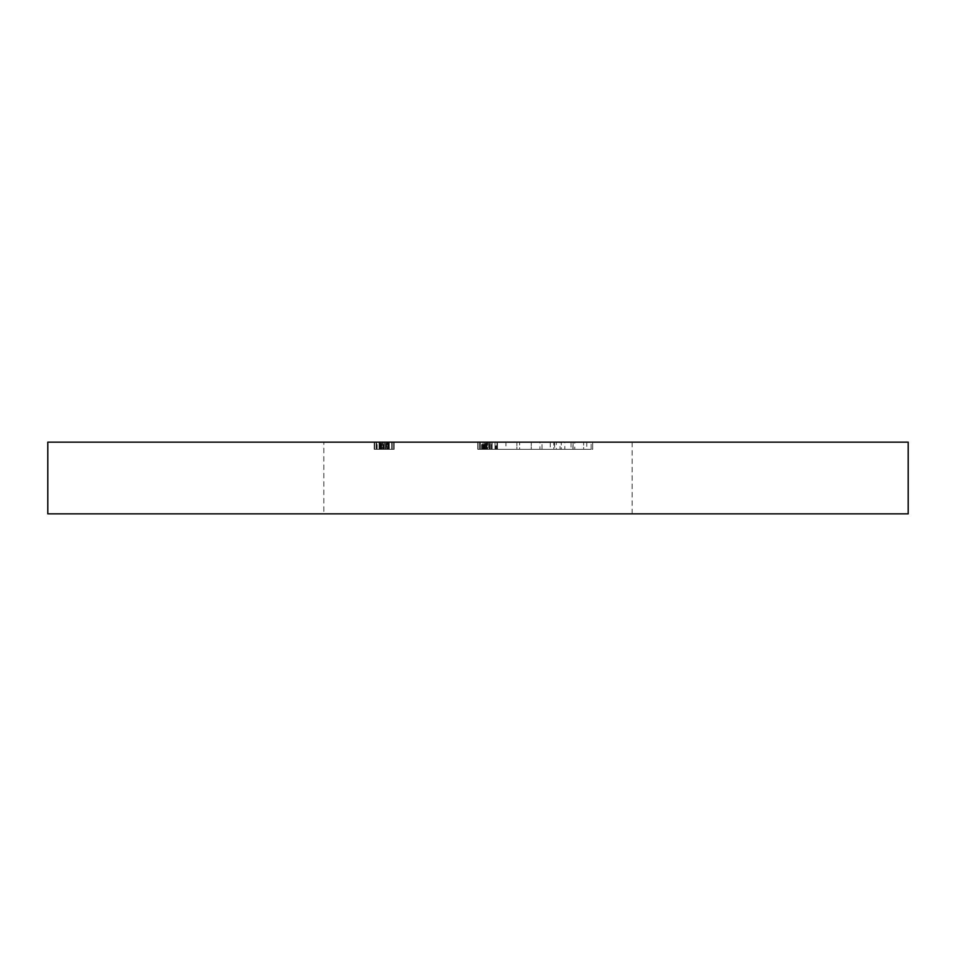 <?xml version="1.0" encoding="UTF-8"?>
<svg xmlns="http://www.w3.org/2000/svg" width="956" height="956" viewBox="0 0 956 956"><rect width="100%" height="100%" fill="white"/><g stroke="black" fill="none" stroke-linecap="round" stroke-linejoin="round"><path stroke-width="0.72" stroke-dasharray="4.78 3.58" d="M323.845 513.85L632.155 513.85L323.845 513.85L323.845 442.15L632.155 442.15L323.845 442.15M632.155 513.85L632.155 442.15M376.282 449.32L394.135 449.32L379.066 449.32L379.066 442.15L394.135 442.15L374.19 442.15L394.135 442.15L374.19 442.15L394.135 442.15L374.68 442.15L394.135 442.15L374.68 442.15L379.066 442.15L379.066 449.32L394.135 449.32L394.135 442.15L394.135 449.32L389.223 449.32L389.223 442.15L389.212 449.32L385.256 449.32L385.256 442.15L385.256 449.32L380.213 449.32L380.213 442.15L384.169 442.15L376.138 442.15L380.177 442.15L380.177 449.32L376.282 449.32L376.282 442.15M484.895 449.32L497.455 449.32L478 449.32L478 442.15L497.455 442.15L477.761 442.15L573.086 442.15L478 442.15L478 449.32L496.977 449.32L496.977 442.15L496.977 449.32L495.029 449.32L495.029 442.15L495.029 449.32L489.185 449.32L489.185 442.15L489.185 449.32L487.237 449.32L487.237 442.15L487.237 449.32L478 449.32L478 442.15L478 449.32L497.455 449.32L497.455 442.15L497.455 449.32L478 449.32L478 442.15L478 449.32L478 442.15L478 449.32L480.402 449.32L480.402 442.15L480.402 449.32L477.761 449.32L477.761 442.15L477.761 449.32L484.895 449.32L484.895 442.15M47.8 442.15L908.2 442.15M385.304 449.32L374.19 449.32L392.199 449.32L381.002 449.32L381.002 442.15L392.199 442.15L381.002 442.15L389.247 442.15L381.002 442.15L381.002 449.32L381.002 442.15L381.002 449.32L381.002 442.15L381.002 449.32L389.247 449.32L389.271 442.15L389.283 449.32L386.116 449.32L392.199 449.32L389.247 449.32L389.247 442.15L389.247 449.32L394.135 449.32L385.304 449.32L385.304 442.15M591.119 442.15L516.861 442.15L591.119 442.15L591.119 449.32L592.684 449.32L592.684 442.15L592.684 449.32L516.861 449.32L516.861 442.15L516.861 449.32L505.963 449.32L505.963 442.15M47.8 513.85L908.2 513.85M482.374 449.32L492.101 449.32L479.458 449.32L479.458 442.15L490.404 442.15L479.458 442.15L490.404 442.15L479.458 442.15L479.458 449.32L482.374 449.32L482.374 442.15M481.585 449.32L481.585 442.15M489.52 449.32L489.52 442.15M488.755 449.32L478 449.32L492.101 449.32L492.101 442.15L492.101 449.32L492.101 442.15L492.101 449.32L488.755 449.32L488.755 442.15M489.293 449.32L491.862 449.32L489.364 449.32L489.376 442.15L489.364 449.32L492.101 449.32L492.101 442.15L492.101 449.32L489.293 449.32L489.293 442.15M484.573 449.32L484.573 442.15L484.573 449.32M489.102 449.32L486.269 449.32L490.404 449.32L489.102 449.32L489.102 442.15M486.269 449.32L486.269 442.15L486.269 449.32M477.761 449.32L492.101 449.32L478 449.32L491.862 449.32L478 449.32L490.404 449.32L490.404 442.15L490.404 449.32L479.458 449.32L490.404 449.32L490.404 442.15L490.404 449.32L478 449.32L478 442.15L478 449.32L490.404 449.32L478 449.32L478 442.15L478 449.32L490.404 449.32L484.955 449.32L484.907 442.15L484.955 449.32L479.458 449.32L490.404 449.32L490.404 442.15L490.404 449.32L486.735 449.32L486.735 442.15L486.735 449.32L478 449.32L478 442.15L478 449.32L480.402 449.32L477.761 449.32L477.761 442.15M497.455 449.32L497.455 442.15L497.455 449.32M484.967 449.32L484.967 442.15L484.967 449.32M489.185 449.32L489.185 442.15M489.364 449.32L478 449.32L491.862 449.32L491.862 442.15L491.862 449.32L491.862 442.15L491.862 449.32L491.862 442.15L491.862 449.32L491.862 442.15L491.862 449.32L489.364 449.32L489.364 442.15M489.448 449.32L489.448 442.15M491.408 449.32L491.408 442.15M484.907 449.32L484.907 442.15L484.955 449.32M479.458 449.32L479.458 442.15M490.404 449.32L478 449.32L478 442.15L478 449.32L478 442.15L478 449.32L478 442.15L478 449.32L478 442.15L478 449.32L487.68 449.32L487.68 442.15L487.68 449.32L490.404 449.32L490.404 442.15M492.101 449.32L492.101 442.15M393.657 449.32L393.657 442.15L393.657 449.32L393.657 442.15L393.657 449.32L391.709 449.32L391.709 442.15L391.709 449.32L391.709 442.15L391.709 449.32L386.714 449.32L386.714 442.15L387.084 449.32L387.084 442.15L387.084 449.32L380.882 449.32L380.882 442.15L380.882 449.32L374.19 449.32L374.19 442.15L374.19 449.32L374.19 442.15L374.19 449.32L379.544 449.32L379.544 442.15L379.544 449.32L379.544 442.15L379.544 449.32L376.138 449.32L376.138 442.15L392.199 442.15L376.138 442.15L376.138 449.32L376.138 442.15L376.138 449.32L380.954 449.32L380.954 442.15L380.954 449.32L385.137 449.32L385.137 442.15L385.137 449.32L384.169 449.32L384.169 442.15L384.169 449.32L384.169 442.15L384.169 449.32L393.657 449.32M380.058 449.32L380.058 442.15M392.199 449.32L392.199 442.15L392.199 449.32L392.199 442.15L392.199 449.32L387.813 449.32L387.813 442.15L387.813 449.32L394.135 449.32L394.135 442.15L394.135 449.32L388.495 449.32L388.495 442.15L388.495 449.32L376.628 449.32L376.628 442.15L376.628 449.32L374.68 449.32L374.68 442.15L374.68 449.32L382.531 449.32L382.531 442.15L382.531 449.32L388.351 449.32L388.351 442.15L388.351 449.32L392.199 449.32L387.813 449.32L387.813 442.15L387.813 449.32L394.135 449.32L376.628 449.32L376.628 442.15L376.628 449.32L374.68 449.32L374.68 442.15L374.68 449.32L392.199 449.32L384.169 449.32L392.199 449.32L392.199 442.15M386.116 449.32L386.116 442.15L386.116 449.32M379.998 449.32L379.998 442.15M383.691 449.32L383.691 442.15M380.321 449.32L380.321 442.15M379.795 449.32L379.795 442.15L379.795 449.32M377.166 449.32L377.166 442.15M380.153 449.32L380.153 442.15M389.223 449.32L389.223 442.15M382.95 449.32L382.95 442.15L382.95 449.32L382.95 442.15L382.95 449.32L381.002 449.32L381.002 442.15L381.002 449.32L382.95 449.32M394.135 449.32L374.68 449.32L394.135 449.32L394.135 442.15L394.135 449.32L394.135 442.15L394.135 449.32L384.157 449.32L384.157 442.15L384.157 449.32L394.135 449.32L394.135 442.15M379.066 449.32L379.066 442.15L379.066 449.32L379.066 442.15L379.066 449.32L379.066 442.15L379.066 449.32L374.68 449.32L374.68 442.15L374.68 449.32L374.68 442.15L374.68 449.32L379.066 449.32M374.19 449.32L384.157 449.32L374.19 449.32L374.19 442.15M379.401 449.32L384.169 449.32L376.138 449.32L379.401 449.32L379.401 442.15M384.169 449.32L384.169 442.15L384.169 449.32M376.138 449.32L376.138 442.15M381.002 449.32L381.002 442.15L381.002 449.32L389.247 449.32L381.002 449.32L381.002 442.15L381.002 449.32M389.247 449.32L389.247 442.15M505.963 449.32L496.487 449.32L496.487 442.15M496.487 449.32L483.139 449.32L483.139 442.15M483.139 449.32L478 449.32L478 442.15L478 449.32L487.022 449.32L487.022 442.15L487.022 449.32L495.722 449.32L495.722 442.15M495.722 449.32L583.662 449.32L583.662 442.15L583.662 449.32L574.795 449.32L574.795 442.15M574.795 449.32L553.823 449.32L553.823 442.15L553.823 449.32L487.022 449.32L487.022 442.15L487.022 449.32L539.985 449.32L539.985 442.15M539.985 449.32L554.611 449.32L554.611 442.15M554.611 449.32L564.853 449.32L564.853 442.15M564.853 449.32L571.067 449.32L571.067 442.15M571.067 449.32L573.086 449.32L573.086 442.15L573.086 449.32L561.28 449.32L561.28 442.15L561.28 449.32L560.037 449.32L560.037 442.15M560.037 449.32L556.308 449.32L556.308 442.15M556.308 449.32L550.262 449.32L550.262 442.15M550.262 449.32L531.285 449.32L531.285 442.15L531.285 449.32L519.646 449.32L519.646 442.15L519.646 449.32L478 449.32L478 442.15L478 449.32L572.931 449.32L572.931 442.15M572.931 449.32L586.769 449.32L586.769 442.15M586.769 449.32L591.119 449.32M485.505 449.32L485.505 442.15L485.517 449.32M483.389 449.32L483.389 442.15M485.05 449.32L485.074 442.15M483.832 449.32L483.832 442.15M484.525 449.32L484.525 442.15L484.525 449.32M483.007 449.32L483.007 442.15L483.007 449.32M381.695 449.32L381.695 442.15L381.695 449.32M478 449.32L478 442.15M542.016 449.32L542.016 442.15"/><path stroke-width="1.43" d="M908.2 513.85L47.8 513.85L47.8 442.15L908.2 442.15L908.2 513.85"/></g></svg>
